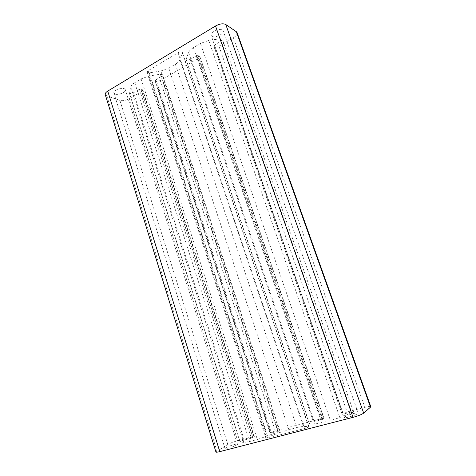 <?xml version="1.0" encoding="UTF-8"?>
<svg xmlns="http://www.w3.org/2000/svg" width="476" height="476" viewBox="0 0 476 476"><rect width="100%" height="100%" fill="white"/><g stroke="black" fill="none" stroke-linecap="round" stroke-linejoin="round"><path stroke-width="0.36" stroke-dasharray="2.38 1.78" d="M370.792 406.665C370.382 406.201 368.4 406.415 364.848 407.319L347.087 411.978L342.161 414.31L351.318 412.043L353.543 411.805L351.859 412.787L339.828 417.517L330.445 420.558L321.734 422.819L314.933 423.979L309.299 423.741C309.62 423.259 310.995 422.664 313.434 421.956L322.912 419.279L324.019 418.344L321.96 418.571L275.247 430.834L270.088 433.19L278.204 431.167L279.965 430.982L278.061 432.047L257.355 439.509L249.561 441.532L243.885 442.436L240.011 441.877C240.404 441.377 241.808 440.77 244.218 440.062L251.376 438.188L254.315 436.575L237.673 440.693C233.597 441.835 230.313 443.091 227.82 444.471L215.937 452.004M237.09 32.642C237.453 34.278 236.221 35.974 233.383 37.741L218.966 46.184C217.395 47.011 216.104 47.207 215.098 46.785L213.724 45.898L214.242 45.178L220.989 41.204L222.387 39.282L220.364 38.711L208.75 40.466L200.455 43.453L193.417 47.659C190.906 49.189 189.305 50.789 188.615 52.455L186.033 59.512C186.759 60.381 188.157 60.321 190.221 59.333L196.707 55.513L198.165 55.281L199.825 56.388L198.522 58.167L160.293 80.569L156.485 81.218L154.914 80.462L161.447 76.285L162.578 74.738L160.37 74.191L148.946 76.083L141.098 78.903L134.732 82.705C132.465 84.091 131.126 85.501 130.716 86.941L129.282 92.903C130.043 93.742 131.465 93.683 133.542 92.725L139.426 89.256L140.86 89.006L142.794 90.012L141.729 91.451L129.347 98.71C125.902 100.501 122.749 101.055 119.887 100.376L106.832 95.926L105.255 94.605M160.864 70.983L168.754 68.151L175.382 64.224C177.78 62.778 179.297 61.255 179.946 59.655L182.427 52.556C181.665 51.628 180.214 51.682 178.072 52.717L148.119 70.704L147.007 72.287L149.327 72.876L160.864 70.983L279.918 432.464L296.929 427.46L303.349 426.365L308.894 426.663C308.561 427.174 307.133 427.799 304.598 428.537L267.661 438.075L265.905 438.247L267.905 437.117L279.918 432.464M211.885 36.289C214.908 38.491 224.547 33.82 223.167 30.797C222.161 26.953 209.517 31.815 211.136 35.414L211.885 36.289M115.144 94.093C118.47 95.456 126.319 92.118 125.301 89.762C124.599 86.483 112.61 89.922 113.901 93.034L115.144 94.093M344.773 416.946C346.689 415.209 358.148 411.895 358.214 413.073C359.029 414.245 344.523 418.844 344.451 417.44L344.773 416.946M225.779 447.797C228.456 446.072 237.465 443.323 237.453 444.233C238.131 445.197 225.023 449.743 225.005 448.547L225.779 447.797M233.383 37.741L364.848 407.319M182.397 53.092L308.627 426.567M179.946 59.655L303.349 426.365M178.072 52.717L304.598 428.537M215.098 46.785L343.083 413.549M218.966 46.184L347.087 411.978M213.855 46.047L342.22 414.227M214.242 45.178L342.988 414.221M148.119 70.704L267.661 438.075M149.327 72.876L267.905 437.117M168.754 68.151L288.795 429.578M175.382 64.224L296.929 427.46M106.832 95.926L216.937 451.052M119.887 100.376L227.82 444.471M129.347 98.71L237.673 440.693M141.729 91.451L252.685 436.754M142.282 89.559L254.011 436.885M140.86 89.006L252.863 437.617M139.426 89.256L251.376 438.188M133.542 92.725L244.218 440.062M129.276 92.582L240.142 441.942M130.716 86.941L243.885 442.436M134.732 82.705L249.561 441.532M141.098 78.903L257.355 439.509M148.946 76.083L266.173 436.647M160.37 74.191L278.061 432.047M161.447 76.285L278.204 431.167M155.337 79.885L270.743 433.118M155.093 80.634L270.19 433.077M156.485 81.218L271.29 432.363M160.293 80.569L275.247 430.834M198.522 58.167L321.96 418.571M199.45 55.978L323.841 418.588M198.165 55.281L322.912 419.279M196.707 55.513L321.401 419.868M190.221 59.333L313.434 421.956M186.062 59L309.561 423.83M188.615 52.455L314.933 423.979M193.417 47.659L321.734 422.819M200.455 43.453L330.445 420.558M208.75 40.466L339.828 417.517M220.364 38.711L351.859 412.787M220.989 41.204L351.318 412.043M308.894 426.663L182.427 52.556M342.161 414.31L213.724 45.898M265.905 438.247L147.007 72.287M358.214 413.073L223.167 30.797M344.451 417.44L211.136 35.414M254.315 436.575L142.794 90.012M240.011 441.877L129.282 92.903M279.965 430.982L162.578 74.738M270.088 433.19L154.914 80.462M324.019 418.344L199.825 56.388M309.299 423.741L186.033 59.512M353.543 411.805L222.387 39.282M237.453 444.233L125.301 89.762M225.005 448.547L113.901 93.034"/><path stroke-width="0.71" d="M370.507 407.158L370.792 406.665L237.09 32.642L236.346 31.725L370.507 407.158L363.676 413.126C361.73 414.519 358.184 415.923 353.031 417.339L219.787 451.635C217.419 452.23 216.14 452.349 215.937 452.004L105.255 94.605C104.994 93.48 105.821 92.314 107.737 91.1L215.515 25.996C219.745 23.74 223.167 23.247 225.791 24.52L236.346 31.725M225.791 24.52L363.676 413.126M215.515 25.996L353.031 417.339M107.737 91.1L219.787 451.635"/></g></svg>
